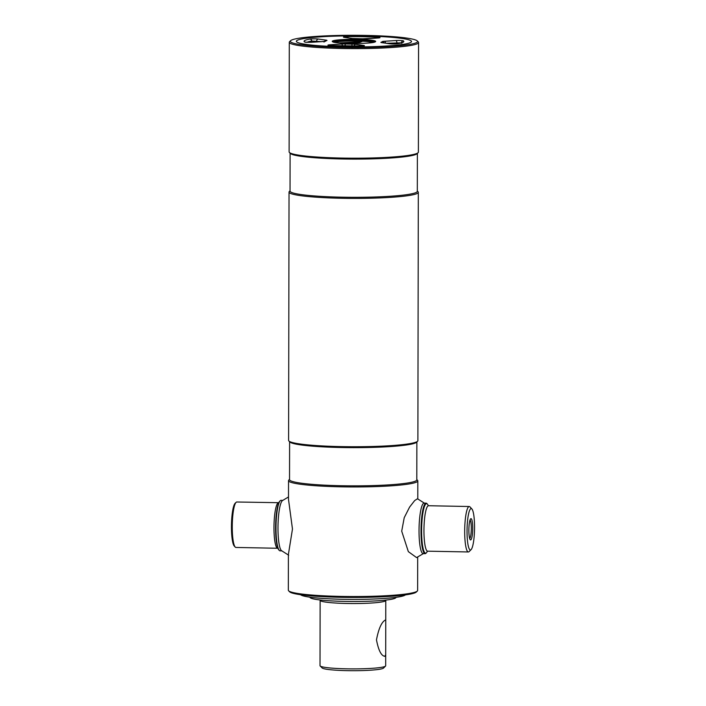 <?xml version="1.0" encoding="UTF-8"?>
<svg xmlns="http://www.w3.org/2000/svg" width="706" height="706" viewBox="0 0 706 706"><rect width="100%" height="100%" fill="white"/><g stroke="black" fill="none" stroke-linecap="round" stroke-linejoin="round"><path stroke-width="1.06" d="M288.498 499.38L292.469 529.041L288.401 554.378L288.339 590.225A64.643 6.204 0.1 0 0 288.639 590.816L289.645 591.822A63.637 6.107 0.1 0 0 350.238 597.435A63.637 6.107 0.1 0 0 415.552 592.555A63.637 6.107 0.1 0 0 416.311 592.043L417.325 591.046A64.643 6.204 0.1 0 0 417.625 590.445L417.678 557.034M288.639 590.816A64.643 6.204 0.1 0 0 350.194 596.526A64.643 6.204 0.1 0 0 416.549 591.566A64.643 6.204 0.1 0 0 417.325 591.046M289.539 479.339L288.833 480.036A64.643 6.204 0.1 0 0 288.533 480.636A64.643 6.204 0.1 0 0 347.273 486.919A64.643 6.204 0.1 0 0 416.743 481.986A64.643 6.204 0.1 0 0 417.811 480.857A64.643 6.204 0.1 0 0 417.511 480.265L416.805 479.559M289.61 441.718L289.539 479.63A63.637 6.107 0.1 0 0 347.37 485.816A63.637 6.107 0.1 0 0 415.746 480.962A63.637 6.107 0.1 0 0 416.805 479.851L416.875 441.947M290.042 190.796L289.336 191.494A64.643 6.204 0.1 0 0 289.036 192.094L288.595 440.42A64.643 6.204 0.1 0 0 288.895 441.021L289.901 442.018A63.637 6.107 0.1 0 0 350.503 447.639A63.637 6.107 0.1 0 0 415.816 442.759A63.637 6.107 0.1 0 0 416.575 442.238L417.581 441.241A64.643 6.204 0.1 0 0 417.881 440.641L418.314 192.314A64.643 6.204 0.1 0 0 418.014 191.714L417.308 191.017M288.895 441.021A64.643 6.204 0.1 0 0 350.458 446.73A64.643 6.204 0.1 0 0 416.814 441.771A64.643 6.204 0.1 0 0 417.581 441.241M289.036 192.094A64.643 6.204 0.1 0 0 347.776 198.368A64.643 6.204 0.1 0 0 417.246 193.444A64.643 6.204 0.1 0 0 418.314 192.314M290.113 153.176L290.042 191.088A63.637 6.107 0.1 0 0 347.873 197.274A63.637 6.107 0.1 0 0 416.249 192.411A63.637 6.107 0.1 0 0 417.308 191.308L417.378 153.396M290.607 40.701L289.592 41.689A64.643 6.204 0.1 0 0 289.292 42.289L289.107 151.878A64.643 6.204 0.1 0 0 289.407 152.478L290.404 153.476A63.637 6.107 0.1 0 0 351.006 159.088A63.637 6.107 0.1 0 0 416.319 154.208A63.637 6.107 0.1 0 0 417.078 153.696L418.084 152.699A64.643 6.204 0.1 0 0 418.384 152.099L418.579 42.519A64.643 6.204 0.1 0 0 418.279 41.919L417.272 40.922A63.637 6.107 0.1 0 0 356.68 35.3A63.637 6.107 0.1 0 0 291.366 40.18A63.637 6.107 0.1 0 0 290.607 40.701A63.637 6.107 0.1 0 0 345.084 47.426A63.637 6.107 0.1 0 0 416.514 42.616A63.637 6.107 0.1 0 0 417.272 40.922M289.407 152.478A64.643 6.204 0.1 0 0 350.961 158.179A64.643 6.204 0.1 0 0 417.317 153.228A64.643 6.204 0.1 0 0 418.084 152.699M289.292 42.289A64.643 6.204 0.1 0 0 348.04 48.573A64.643 6.204 0.1 0 0 417.502 43.64A64.643 6.204 0.1 0 0 418.579 42.519M410.557 42.501A57.574 5.524 0.1 0 0 411.51 41.495A57.574 5.524 0.1 0 0 359.186 35.9A57.574 5.524 0.1 0 0 297.323 40.295A57.574 5.524 0.1 0 0 296.37 41.292A57.574 5.524 0.1 0 0 348.685 46.887A57.574 5.524 0.1 0 0 410.557 42.501A57.574 5.524 0.1 0 0 411.245 40.966A57.574 5.524 0.1 0 0 356.415 35.882A57.574 5.524 0.1 0 0 297.323 40.295A57.574 5.524 0.1 0 0 296.635 40.763A57.574 5.524 0.1 0 0 345.922 46.852A57.574 5.524 0.1 0 0 410.557 42.501M469.684 538.554A9.407 1.694 91.1 0 0 471.299 529.297A9.407 1.694 91.1 0 0 470.046 519.978M470.814 518.716A10.616 1.915 -88.9 0 1 472.72 528.282A10.616 1.915 -88.9 0 1 470.778 539.852A10.616 1.915 -88.9 0 1 470.24 539.719A10.616 1.915 -88.9 0 1 468.872 529.244A10.616 1.915 -88.9 0 1 470.646 518.839A10.616 1.915 -88.9 0 1 470.814 518.716M470.831 508.673A20.703 3.742 91.1 0 0 467.037 531.23A20.703 3.742 91.1 0 0 470.761 549.895A20.703 3.742 91.1 0 0 471.078 549.647A20.703 3.742 91.1 0 0 474.529 529.359A20.703 3.742 91.1 0 0 471.873 508.947A20.703 3.742 91.1 0 0 470.831 508.673M471.873 508.947L469.993 506.926A22.724 4.104 91.1 0 0 469.252 506.52A22.724 4.104 91.1 0 0 468.846 506.626A22.724 4.104 91.1 0 0 464.689 530.277A22.724 4.104 91.1 0 0 468.36 551.968A22.724 4.104 91.1 0 0 468.766 551.863A22.724 4.104 91.1 0 0 469.128 551.598L471.078 549.647M428.295 505.708A24.745 4.465 91.1 0 0 427.386 504.11A24.745 4.465 91.1 0 0 426.142 503.784A24.745 4.465 91.1 0 0 421.606 530.744A24.745 4.465 91.1 0 0 426.053 553.045A24.745 4.465 91.1 0 0 426.442 552.754A24.745 4.465 91.1 0 0 427.412 551.192M427.386 504.11L426.918 503.607A25.248 4.563 91.1 0 0 426.089 503.157A25.248 4.563 91.1 0 0 425.647 503.272A25.248 4.563 91.1 0 0 421.023 529.553A25.248 4.563 91.1 0 0 425.109 553.654A25.248 4.563 91.1 0 0 425.559 553.539A25.248 4.563 91.1 0 0 425.956 553.239L426.442 552.754M278.543 502.813A22.724 4.104 -88.9 0 0 278.138 502.919A22.724 4.104 -88.9 0 0 273.981 526.57A22.724 4.104 -88.9 0 0 277.661 548.262L235.945 547.45A22.724 4.104 -88.9 0 1 235.195 547.044A22.724 4.104 -88.9 0 1 232.283 524.646A22.724 4.104 -88.9 0 1 236.069 502.372A22.724 4.104 -88.9 0 1 236.422 502.107A22.724 4.104 -88.9 0 1 236.828 502.001L279.073 502.698M281.782 550.865L280.088 550.83A25.248 4.563 -88.9 0 1 279.267 550.389L278.791 549.877A24.745 4.465 -88.9 0 1 275.622 525.485A24.745 4.465 -88.9 0 1 279.744 501.242L280.229 500.748A25.248 4.563 -88.9 0 1 280.626 500.448A25.248 4.563 -88.9 0 1 281.076 500.342L282.771 500.369M279.267 550.389A25.248 4.563 -88.9 0 1 276.028 525.493A25.248 4.563 -88.9 0 1 280.229 500.748M235.195 547.044L234.251 546.038A21.718 3.918 -88.9 0 1 231.471 524.629A21.718 3.918 -88.9 0 1 235.089 503.352L236.069 502.372M424.544 503.246A25.248 4.563 91.1 0 0 419.029 530.744A25.248 4.563 91.1 0 0 423.715 553.416L416.575 557.59L408.342 551.633L401.705 531.168L404.22 517.701L409.595 507.093L414.687 500.563L417.484 498.763L424.685 503.343M288.701 555.225L281.491 550.645A25.248 4.563 -88.9 0 1 277.988 528A25.248 4.563 -88.9 0 1 282.471 500.58L288.498 496.953M339.374 42.916L361.825 41.654M360.457 42.113L342.542 43.145M357.748 42.854L355.745 42.581L358.145 42.634M351.562 43.463L353.168 42.704L352.435 43.472M353.168 42.704L353.98 43.481M354.033 43.119L355.259 42.837L354.253 43.366M357.765 43.084L355.259 42.837M353.547 43.763L352.956 42.739M353.706 42.678L347.723 43.384M353.785 42.634L353.75 42.634C348.676 42.987 346.54 43.357 347.37 43.754M354.977 42.634L355.745 42.581M357.157 43.463L358.419 42.845L357.236 43.463M357.863 43.092L358.339 42.81M359.548 42.439L358.516 42.475M309.846 597.17L310.049 597.523A42.987 4.121 0.1 0 0 345.163 601.415A42.987 4.121 0.1 0 0 395.889 597.673L396.092 597.32M385.149 656.315C381.461 656.245 378.575 650.755 376.474 639.848C378.619 628.746 381.531 622.171 385.211 620.115L385.758 620.548L385.697 654.744L384.752 656.395M320.136 600.418L320.021 665.679A32.829 3.151 0.1 0 0 320.171 665.987A32.829 3.151 0.1 0 0 351.438 668.882A32.829 3.151 0.1 0 0 385.132 666.367A32.829 3.151 0.1 0 0 385.52 666.102A32.829 3.151 0.1 0 0 385.679 665.793L385.697 654.744M319.862 599.95L320.189 600.506A32.829 3.151 0.1 0 0 350.882 603.533A32.829 3.151 0.1 0 0 385.247 601.018A32.829 3.151 0.1 0 0 385.741 600.621L386.067 600.065M320.171 665.987L322.183 667.982A30.808 2.956 0.1 0 0 351.517 670.7A30.808 2.956 0.1 0 0 383.137 668.335A30.808 2.956 0.1 0 0 383.508 668.088L385.52 666.102M300.606 594.717A52.579 5.048 0.1 0 0 350.538 599.394A52.579 5.048 0.1 0 0 404.679 595.361A52.579 5.048 0.1 0 0 405.341 594.902M428.101 505.831L428.524 505.734A22.724 4.104 91.1 0 0 428.118 505.831A22.724 4.104 91.1 0 0 423.962 529.482A22.724 4.104 91.1 0 0 427.642 551.174L468.36 551.968M375.124 41.83A21.215 2.039 0.1 0 0 355.33 39.871A21.215 2.039 0.1 0 0 333.082 41.495A21.215 2.039 0.1 0 0 332.755 41.76M332.588 40.983A21.718 2.083 -179.9 0 1 357.88 39.351A21.718 2.083 -179.9 0 1 375.292 41.813A21.718 2.083 -179.9 0 1 350 43.437A21.718 2.083 -179.9 0 1 332.588 40.983M390.065 43.816A2.021 1.659 98 0 0 389.571 43.754L381.761 42.651A4.916 0.468 -179.9 0 1 380.975 42.298A4.916 0.468 -179.9 0 1 381.108 42.245A28.416 2.727 0.1 0 0 382.29 41.628A4.916 0.468 -179.9 0 1 382.361 41.575A4.916 0.468 -179.9 0 1 384.408 41.275A2.021 1.138 86.3 0 1 385.538 43.154M382.29 41.628A2.021 2.003 35.2 0 1 384.179 42.96M381.761 42.651A2.021 1.659 -82 0 1 382.308 42.731A2.021 1.924 72.7 0 0 381.108 42.245M328.872 45.44L330.611 45.572A2.021 0.944 93 0 0 330.505 45.581A4.916 0.468 -179.9 0 1 327.99 45.078A4.916 0.468 -179.9 0 1 330.029 44.778L341.377 44.046A4.916 0.468 -179.9 0 1 345.605 43.993A28.416 2.727 0.1 0 0 352.02 44.116A4.916 0.468 -179.9 0 1 355.745 44.328A2.021 1.659 98 0 0 354.085 46.172M316.597 41.945L316.65 41.019A2.021 1.659 -82 0 1 318.309 39.042L326.119 40.145A4.916 0.468 -179.9 0 1 326.772 40.551A28.416 2.727 0.1 0 0 325.995 40.851A28.416 2.727 0.1 0 0 325.59 41.169A4.916 0.468 -179.9 0 1 323.472 41.522A2.021 1.138 -93.7 0 0 323.339 41.513A2.021 1.138 -93.7 0 0 323.207 41.53M311.867 42.263A2.021 1.138 86.3 0 1 311.99 42.245L305.689 42.316A2.021 1.994 127.6 0 0 304.462 41.901A49.861 4.783 -179.9 0 1 304.904 40.445A49.861 4.783 -179.9 0 1 309.925 39.068A4.916 0.468 -179.9 0 1 318.309 39.042M344.881 37.444A2.021 1.659 98 0 0 344.325 37.365A4.916 0.468 -179.9 0 1 343.54 37.012A4.916 0.468 -179.9 0 1 347.767 36.641A49.861 4.783 -179.9 0 1 377.366 37.215A2.021 0.944 93 0 0 376.633 38.08M364.649 38.812A47.849 4.589 0.1 0 0 358.648 38.706M377.366 37.215A4.916 0.468 -179.9 0 1 377.842 38.018L366.502 38.751A4.916 0.468 -179.9 0 1 362.275 38.804A2.021 0.591 -88.2 0 1 362.328 38.795A2.021 0.591 -88.2 0 1 362.39 38.804M362.275 38.804A28.416 2.727 0.1 0 0 355.85 38.68L355.85 38.68A4.916 0.468 -179.9 0 1 352.135 38.468L344.325 37.365M352.629 38.53A2.021 1.659 98 0 0 352.135 38.468M347.987 37.85L347.767 36.641M311.778 42.254L311.699 41.036A47.849 4.589 0.1 0 0 307.084 42.254M321.142 41.654L311.699 41.036A2.021 1.774 -100.1 0 0 309.925 39.068M324.628 41.416L311.99 42.245A2.021 1.138 86.3 0 1 312.123 42.245A4.916 0.468 -179.9 0 1 304.462 41.901M323.472 41.522L312.123 42.245M326.119 40.145A2.021 1.659 98 0 0 324.645 41.319M326.772 40.551A2.021 1.924 -107.3 0 0 326.163 40.63L323.93 42.016M342.516 46.022A2.021 1.138 -93.7 0 0 341.377 44.046M330.893 45.59A2.021 1.138 -93.7 0 0 330.029 44.778M355.745 44.328L363.555 45.431A4.916 0.468 -179.9 0 1 360.113 46.155L360.086 46.146A49.861 4.783 -179.9 0 1 330.505 45.581M363.555 45.431A2.021 1.659 98 0 0 362.399 46.058M401.405 42.828L386.288 43.26M396.94 43.825L396.896 42.581A2.021 1.138 -93.7 0 0 395.757 40.551A4.916 0.468 -179.9 0 1 403.417 40.886A49.861 4.783 -179.9 0 1 397.955 43.719A4.916 0.468 -179.9 0 1 389.571 43.754M401.458 42.81A47.849 4.589 0.1 0 0 401.414 42.784A2.021 1.994 -52.4 0 1 403.417 40.886M384.408 41.275L395.757 40.551M381.822 42.651L389.844 43.763L397.593 43.746A2.021 1.774 79.9 0 1 397.955 43.719M340.795 43.031L361.26 41.778M355.533 43.048L354.703 43.481M373.359 42.351A20.703 1.986 0.1 0 0 353.935 41.019A20.703 1.986 0.1 0 0 334.512 42.281M333.32 41.989A21.215 2.039 -179.9 0 1 353.944 40.471A21.215 2.039 -179.9 0 1 374.559 42.06M348.985 46.137A30.429 2.921 -179.9 0 1 345.013 46.049A2.021 0.591 -88.2 0 1 345.605 43.993M345.013 46.084L343.257 46.04M352.02 44.116L351.888 46.164M288.498 499.407L288.533 480.636M417.784 498.93L417.811 480.857M427.642 551.174L427.024 551.342M423.123 553.61L425.109 553.654M424.103 503.122L426.089 503.157M428.524 505.734L469.252 506.52M277.661 548.262L278.288 548.474M375.151 41.936L375.062 41.866C372.494 44.16 332.738 43.719 332.676 41.707L332.729 41.866M344.396 37.365L352.418 38.477L362.328 38.795L379.007 37.912M363.449 45.978L330.611 45.572M397.593 43.746L402.182 42.484L401.776 43.384M385.758 620.548L385.785 600.532"/></g></svg>
